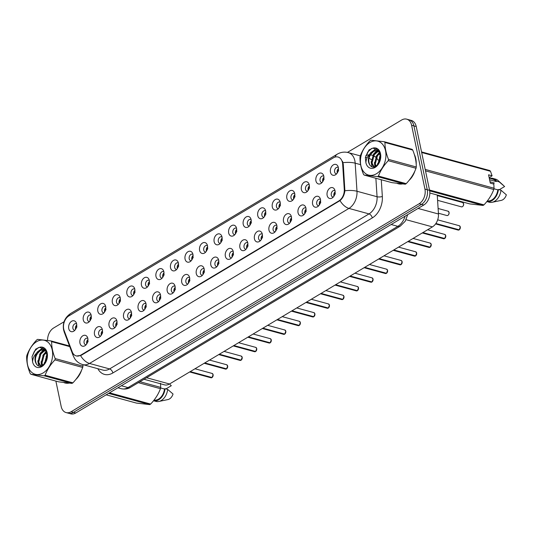 <?xml version="1.0" encoding="UTF-8"?>
<svg xmlns="http://www.w3.org/2000/svg" width="533" height="533" viewBox="0 0 533 533"><rect width="100%" height="100%" fill="white"/><g stroke="black" fill="none" stroke-linecap="round" stroke-linejoin="round"><path stroke-width="0.8" d="M102.369 329.714A5.61 3.931 105.3 0 1 99.478 337.056A5.61 3.931 105.3 0 1 94.494 334.424A5.61 3.931 105.3 0 1 96.799 327.509A5.61 3.931 105.3 0 1 101.863 328.308A5.61 3.931 105.3 0 1 102.369 329.714A3.365 2.359 -74.7 0 0 101.896 329.527A3.365 2.359 -74.7 0 0 99.378 330.746A3.365 2.359 -74.7 0 0 98.645 334.184A3.365 2.359 -74.7 0 0 100.117 336.023A3.365 2.359 -74.7 0 0 100.644 336.076M116.907 321.026A5.61 3.931 105.3 0 1 114.015 328.361A5.61 3.931 105.3 0 1 109.038 325.736A5.61 3.931 105.3 0 1 111.337 318.821A5.61 3.931 105.3 0 1 116.407 319.62A5.61 3.931 105.3 0 1 116.907 321.026M116.914 321.053A3.365 2.359 -74.7 0 0 116.434 320.833A3.365 2.359 -74.7 0 0 113.922 322.059A3.365 2.359 -74.7 0 0 113.183 325.496A3.365 2.359 -74.7 0 0 114.662 327.329A3.365 2.359 -74.7 0 0 115.188 327.389M131.451 312.338A5.61 3.931 105.3 0 1 128.56 319.673A5.61 3.931 105.3 0 1 123.576 317.042A5.61 3.931 105.3 0 1 125.875 310.133A5.61 3.931 105.3 0 1 130.945 310.932A5.61 3.931 105.3 0 1 131.451 312.338M131.458 312.365A3.365 2.359 -74.7 0 0 130.971 312.145A3.365 2.359 -74.7 0 0 128.46 313.371A3.365 2.359 -74.7 0 0 127.727 316.809A3.365 2.359 -74.7 0 0 129.199 318.641A3.365 2.359 -74.7 0 0 129.726 318.701M145.989 303.65A5.61 3.931 105.3 0 1 143.097 310.986A5.61 3.931 105.3 0 1 138.114 308.354A5.61 3.931 105.3 0 1 140.419 301.445A5.61 3.931 105.3 0 1 145.482 302.244A5.61 3.931 105.3 0 1 145.989 303.65M145.995 303.677A3.365 2.359 -74.7 0 0 145.516 303.457A3.365 2.359 -74.7 0 0 142.997 304.683A3.365 2.359 -74.7 0 0 142.264 308.121A3.365 2.359 -74.7 0 0 143.743 309.953A3.365 2.359 -74.7 0 0 144.263 310.013M160.533 294.962A5.61 3.931 105.3 0 1 157.635 302.298A5.61 3.931 105.3 0 1 152.658 299.666A5.61 3.931 105.3 0 1 154.956 292.75A5.61 3.931 105.3 0 1 160.027 293.55A5.61 3.931 105.3 0 1 160.533 294.962M160.533 294.989A3.365 2.359 -74.7 0 0 160.053 294.769A3.365 2.359 -74.7 0 0 157.541 295.988A3.365 2.359 -74.7 0 0 156.802 299.426A3.365 2.359 -74.7 0 0 158.281 301.265A3.365 2.359 -74.7 0 0 158.807 301.325M175.071 286.274A5.61 3.931 105.3 0 1 172.179 293.61A5.61 3.931 105.3 0 1 167.195 290.978A5.61 3.931 105.3 0 1 169.494 284.062A5.61 3.931 105.3 0 1 174.564 284.862A5.61 3.931 105.3 0 1 175.071 286.274M175.077 286.301A3.365 2.359 -74.7 0 0 174.591 286.081A3.365 2.359 -74.7 0 0 172.079 287.3A3.365 2.359 -74.7 0 0 171.346 290.738A3.365 2.359 -74.7 0 0 172.819 292.577A3.365 2.359 -74.7 0 0 173.345 292.637M189.608 277.586A5.61 3.931 105.3 0 1 186.717 284.922A5.61 3.931 105.3 0 1 181.733 282.29A5.61 3.931 105.3 0 1 184.038 275.374A5.61 3.931 105.3 0 1 189.102 276.174A5.61 3.931 105.3 0 1 189.608 277.586A3.365 2.359 -74.7 0 0 189.135 277.393A3.365 2.359 -74.7 0 0 186.617 278.612A3.365 2.359 -74.7 0 0 185.884 282.05A3.365 2.359 -74.7 0 0 187.363 283.889A3.365 2.359 -74.7 0 0 187.882 283.942M204.152 268.899A5.61 3.931 105.3 0 1 201.254 276.234A5.61 3.931 105.3 0 1 196.277 273.602A5.61 3.931 105.3 0 1 198.576 266.687A5.61 3.931 105.3 0 1 203.646 267.486A5.61 3.931 105.3 0 1 204.152 268.899M204.152 268.918A3.365 2.359 -74.7 0 0 203.673 268.705A3.365 2.359 -74.7 0 0 201.161 269.925A3.365 2.359 -74.7 0 0 200.421 273.362A3.365 2.359 -74.7 0 0 201.9 275.201A3.365 2.359 -74.7 0 0 202.427 275.255M218.69 260.204A5.61 3.931 105.3 0 1 215.798 267.546A5.61 3.931 105.3 0 1 210.815 264.914A5.61 3.931 105.3 0 1 213.113 257.999A5.61 3.931 105.3 0 1 218.184 258.798A5.61 3.931 105.3 0 1 218.69 260.204M218.697 260.231A3.365 2.359 -74.7 0 0 218.21 260.011A3.365 2.359 -74.7 0 0 215.698 261.237A3.365 2.359 -74.7 0 0 214.966 264.674A3.365 2.359 -74.7 0 0 216.438 266.513A3.365 2.359 -74.7 0 0 216.964 266.567M233.227 251.516A5.61 3.931 105.3 0 1 230.336 258.851A5.61 3.931 105.3 0 1 225.352 256.226A5.61 3.931 105.3 0 1 227.658 249.311A5.61 3.931 105.3 0 1 232.721 250.11A5.61 3.931 105.3 0 1 233.227 251.516M233.234 251.543A3.365 2.359 -74.7 0 0 232.754 251.323A3.365 2.359 -74.7 0 0 230.236 252.549A3.365 2.359 -74.7 0 0 229.503 255.987A3.365 2.359 -74.7 0 0 230.982 257.819A3.365 2.359 -74.7 0 0 231.502 257.879M247.772 242.828A5.61 3.931 105.3 0 1 244.874 250.164A5.61 3.931 105.3 0 1 239.897 247.532A5.61 3.931 105.3 0 1 242.195 240.623A5.61 3.931 105.3 0 1 247.265 241.422A5.61 3.931 105.3 0 1 247.772 242.828M247.772 242.855A3.365 2.359 -74.7 0 0 247.292 242.635A3.365 2.359 -74.7 0 0 244.78 243.861A3.365 2.359 -74.7 0 0 244.047 247.299A3.365 2.359 -74.7 0 0 245.52 249.131A3.365 2.359 -74.7 0 0 246.046 249.191M262.309 234.14A5.61 3.931 105.3 0 1 259.418 241.476A5.61 3.931 105.3 0 1 254.434 238.844A5.61 3.931 105.3 0 1 256.733 231.935A5.61 3.931 105.3 0 1 261.803 232.734A5.61 3.931 105.3 0 1 262.309 234.14A3.365 2.359 -74.7 0 0 261.836 233.947A3.365 2.359 -74.7 0 0 259.318 235.173A3.365 2.359 -74.7 0 0 258.585 238.611A3.365 2.359 -74.7 0 0 260.057 240.443A3.365 2.359 -74.7 0 0 260.584 240.503M276.847 225.452A5.61 3.931 105.3 0 1 273.955 232.788A5.61 3.931 105.3 0 1 268.978 230.156A5.61 3.931 105.3 0 1 271.277 223.24A5.61 3.931 105.3 0 1 276.341 224.04A5.61 3.931 105.3 0 1 276.847 225.452M276.854 225.479A3.365 2.359 -74.7 0 0 276.374 225.259A3.365 2.359 -74.7 0 0 273.855 226.478A3.365 2.359 -74.7 0 0 273.123 229.916A3.365 2.359 -74.7 0 0 274.602 231.755A3.365 2.359 -74.7 0 0 275.121 231.815M291.391 216.764A5.61 3.931 105.3 0 1 288.493 224.1A5.61 3.931 105.3 0 1 283.516 221.468A5.61 3.931 105.3 0 1 285.815 214.552A5.61 3.931 105.3 0 1 290.885 215.352A5.61 3.931 105.3 0 1 291.391 216.764M291.391 216.791A3.365 2.359 -74.7 0 0 290.911 216.571A3.365 2.359 -74.7 0 0 288.4 217.79A3.365 2.359 -74.7 0 0 287.667 221.228A3.365 2.359 -74.7 0 0 289.139 223.067A3.365 2.359 -74.7 0 0 289.666 223.12M305.929 208.077A5.61 3.931 105.3 0 1 303.037 215.412A5.61 3.931 105.3 0 1 298.054 212.78A5.61 3.931 105.3 0 1 300.352 205.865A5.61 3.931 105.3 0 1 305.422 206.664A5.61 3.931 105.3 0 1 305.929 208.077M305.935 208.097A3.365 2.359 -74.7 0 0 305.456 207.883A3.365 2.359 -74.7 0 0 302.937 209.103A3.365 2.359 -74.7 0 0 302.204 212.54A3.365 2.359 -74.7 0 0 303.677 214.379A3.365 2.359 -74.7 0 0 304.203 214.433M320.466 199.389A5.61 3.931 105.3 0 1 317.575 206.724A5.61 3.931 105.3 0 1 312.598 204.092A5.61 3.931 105.3 0 1 314.896 197.177A5.61 3.931 105.3 0 1 319.96 197.976A5.61 3.931 105.3 0 1 320.466 199.389M320.473 199.409A3.365 2.359 -74.7 0 0 319.993 199.195A3.365 2.359 -74.7 0 0 317.481 200.415A3.365 2.359 -74.7 0 0 316.742 203.853A3.365 2.359 -74.7 0 0 318.221 205.691A3.365 2.359 -74.7 0 0 318.741 205.745M335.01 190.694A5.61 3.931 105.3 0 1 332.112 198.029A5.61 3.931 105.3 0 1 327.135 195.404A5.61 3.931 105.3 0 1 329.434 188.489A5.61 3.931 105.3 0 1 334.504 189.288A5.61 3.931 105.3 0 1 335.01 190.694M335.01 190.721A3.365 2.359 -74.7 0 0 334.531 190.501A3.365 2.359 -74.7 0 0 332.019 191.727A3.365 2.359 -74.7 0 0 331.286 195.165A3.365 2.359 -74.7 0 0 332.759 197.003A3.365 2.359 -74.7 0 0 333.285 197.057M87.832 338.408A5.61 3.931 105.3 0 1 84.934 345.744A5.61 3.931 105.3 0 1 79.957 343.112A5.61 3.931 105.3 0 1 82.255 336.196A5.61 3.931 105.3 0 1 87.325 336.996A5.61 3.931 105.3 0 1 87.832 338.408A3.365 2.359 -74.7 0 0 87.352 338.215A3.365 2.359 -74.7 0 0 84.84 339.434A3.365 2.359 -74.7 0 0 84.107 342.872A3.365 2.359 -74.7 0 0 85.58 344.711A3.365 2.359 -74.7 0 0 86.106 344.764M91.156 315.183A5.61 3.931 105.3 0 1 88.265 322.525A5.61 3.931 105.3 0 1 83.281 319.893A5.61 3.931 105.3 0 1 85.586 312.978A5.61 3.931 105.3 0 1 90.65 313.777A5.61 3.931 105.3 0 1 91.156 315.183M91.163 315.21A3.365 2.359 -74.7 0 0 90.683 314.996A3.365 2.359 -74.7 0 0 88.165 316.216A3.365 2.359 -74.7 0 0 87.432 319.653A3.365 2.359 -74.7 0 0 88.904 321.492A3.365 2.359 -74.7 0 0 89.431 321.546M105.694 306.495A5.61 3.931 105.3 0 1 102.802 313.83A5.61 3.931 105.3 0 1 97.825 311.205A5.61 3.931 105.3 0 1 100.124 304.29A5.61 3.931 105.3 0 1 105.194 305.089A5.61 3.931 105.3 0 1 105.694 306.495A3.365 2.359 -74.7 0 0 105.221 306.302A3.365 2.359 -74.7 0 0 102.709 307.528A3.365 2.359 -74.7 0 0 101.97 310.966A3.365 2.359 -74.7 0 0 103.449 312.798A3.365 2.359 -74.7 0 0 103.975 312.858M120.238 297.807A5.61 3.931 105.3 0 1 117.347 305.142A5.61 3.931 105.3 0 1 112.363 302.511A5.61 3.931 105.3 0 1 114.662 295.602A5.61 3.931 105.3 0 1 119.732 296.401A5.61 3.931 105.3 0 1 120.238 297.807M120.245 297.834A3.365 2.359 -74.7 0 0 119.758 297.614A3.365 2.359 -74.7 0 0 117.247 298.84A3.365 2.359 -74.7 0 0 116.514 302.278A3.365 2.359 -74.7 0 0 117.986 304.11A3.365 2.359 -74.7 0 0 118.513 304.17M134.776 289.119A5.61 3.931 105.3 0 1 131.884 296.455A5.61 3.931 105.3 0 1 126.901 293.823A5.61 3.931 105.3 0 1 129.206 286.914A5.61 3.931 105.3 0 1 134.269 287.713A5.61 3.931 105.3 0 1 134.776 289.119M134.782 289.146A3.365 2.359 -74.7 0 0 134.303 288.926A3.365 2.359 -74.7 0 0 131.784 290.152A3.365 2.359 -74.7 0 0 131.051 293.59A3.365 2.359 -74.7 0 0 132.524 295.422A3.365 2.359 -74.7 0 0 133.05 295.482M149.313 280.431A5.61 3.931 105.3 0 1 146.422 287.767A5.61 3.931 105.3 0 1 141.445 285.135A5.61 3.931 105.3 0 1 143.743 278.219A5.61 3.931 105.3 0 1 148.814 279.026A5.61 3.931 105.3 0 1 149.313 280.431M149.32 280.458A3.365 2.359 -74.7 0 0 148.84 280.238A3.365 2.359 -74.7 0 0 146.328 281.457A3.365 2.359 -74.7 0 0 145.589 284.895A3.365 2.359 -74.7 0 0 147.068 286.734A3.365 2.359 -74.7 0 0 147.594 286.794M163.858 271.743A5.61 3.931 105.3 0 1 160.966 279.079A5.61 3.931 105.3 0 1 155.982 276.447A5.61 3.931 105.3 0 1 158.281 269.531A5.61 3.931 105.3 0 1 163.351 270.331A5.61 3.931 105.3 0 1 163.858 271.743M163.864 271.77A3.365 2.359 -74.7 0 0 163.378 271.55A3.365 2.359 -74.7 0 0 160.866 272.769A3.365 2.359 -74.7 0 0 160.133 276.207A3.365 2.359 -74.7 0 0 161.606 278.046A3.365 2.359 -74.7 0 0 162.132 278.106M178.395 263.055A5.61 3.931 105.3 0 1 175.504 270.391A5.61 3.931 105.3 0 1 170.52 267.759A5.61 3.931 105.3 0 1 172.825 260.844A5.61 3.931 105.3 0 1 177.889 261.643A5.61 3.931 105.3 0 1 178.395 263.055A3.365 2.359 -74.7 0 0 177.922 262.862A3.365 2.359 -74.7 0 0 175.404 264.082A3.365 2.359 -74.7 0 0 174.671 267.519A3.365 2.359 -74.7 0 0 176.15 269.358A3.365 2.359 -74.7 0 0 176.67 269.412M192.939 254.368A5.61 3.931 105.3 0 1 190.041 261.703A5.61 3.931 105.3 0 1 185.064 259.071A5.61 3.931 105.3 0 1 187.363 252.156A5.61 3.931 105.3 0 1 192.433 252.955A5.61 3.931 105.3 0 1 192.939 254.368A3.365 2.359 -74.7 0 0 192.46 254.174A3.365 2.359 -74.7 0 0 189.948 255.394A3.365 2.359 -74.7 0 0 189.208 258.831A3.365 2.359 -74.7 0 0 190.687 260.67A3.365 2.359 -74.7 0 0 191.214 260.724M207.477 245.673A5.61 3.931 105.3 0 1 204.585 253.015A5.61 3.931 105.3 0 1 199.602 250.383A5.61 3.931 105.3 0 1 201.9 243.468A5.61 3.931 105.3 0 1 206.971 244.267A5.61 3.931 105.3 0 1 207.477 245.673M207.484 245.7A3.365 2.359 -74.7 0 0 206.997 245.486A3.365 2.359 -74.7 0 0 204.485 246.706A3.365 2.359 -74.7 0 0 203.753 250.144A3.365 2.359 -74.7 0 0 205.225 251.982A3.365 2.359 -74.7 0 0 205.751 252.036M222.014 236.985A5.61 3.931 105.3 0 1 219.123 244.321A5.61 3.931 105.3 0 1 214.139 241.696A5.61 3.931 105.3 0 1 216.445 234.78A5.61 3.931 105.3 0 1 221.508 235.579A5.61 3.931 105.3 0 1 222.014 236.985M222.021 237.012A3.365 2.359 -74.7 0 0 221.541 236.792A3.365 2.359 -74.7 0 0 219.023 238.018A3.365 2.359 -74.7 0 0 218.29 241.456A3.365 2.359 -74.7 0 0 219.769 243.288A3.365 2.359 -74.7 0 0 220.289 243.348M236.559 228.297A5.61 3.931 105.3 0 1 233.661 235.633A5.61 3.931 105.3 0 1 228.684 233.001A5.61 3.931 105.3 0 1 230.982 226.092A5.61 3.931 105.3 0 1 236.052 226.891A5.61 3.931 105.3 0 1 236.559 228.297M236.559 228.324A3.365 2.359 -74.7 0 0 236.079 228.104A3.365 2.359 -74.7 0 0 233.567 229.33A3.365 2.359 -74.7 0 0 232.834 232.768A3.365 2.359 -74.7 0 0 234.307 234.6A3.365 2.359 -74.7 0 0 234.833 234.66M251.096 219.609A5.61 3.931 105.3 0 1 248.205 226.945A5.61 3.931 105.3 0 1 243.221 224.313A5.61 3.931 105.3 0 1 245.52 217.404A5.61 3.931 105.3 0 1 250.59 218.204A5.61 3.931 105.3 0 1 251.096 219.609M251.103 219.636A3.365 2.359 -74.7 0 0 250.623 219.416A3.365 2.359 -74.7 0 0 248.105 220.642A3.365 2.359 -74.7 0 0 247.372 224.08A3.365 2.359 -74.7 0 0 248.844 225.912A3.365 2.359 -74.7 0 0 249.371 225.972M265.634 210.921A5.61 3.931 105.3 0 1 262.742 218.257A5.61 3.931 105.3 0 1 257.759 215.625A5.61 3.931 105.3 0 1 260.064 208.709A5.61 3.931 105.3 0 1 265.128 209.509A5.61 3.931 105.3 0 1 265.634 210.921A3.365 2.359 -74.7 0 0 265.161 210.728A3.365 2.359 -74.7 0 0 262.642 211.947A3.365 2.359 -74.7 0 0 261.91 215.385A3.365 2.359 -74.7 0 0 263.389 217.224A3.365 2.359 -74.7 0 0 263.908 217.284M280.178 202.234A5.61 3.931 105.3 0 1 277.28 209.569A5.61 3.931 105.3 0 1 272.303 206.937A5.61 3.931 105.3 0 1 274.602 200.022A5.61 3.931 105.3 0 1 279.672 200.821A5.61 3.931 105.3 0 1 280.178 202.234M280.178 202.26A3.365 2.359 -74.7 0 0 279.698 202.04A3.365 2.359 -74.7 0 0 277.187 203.26A3.365 2.359 -74.7 0 0 276.454 206.697A3.365 2.359 -74.7 0 0 277.926 208.536A3.365 2.359 -74.7 0 0 278.453 208.596M294.716 193.546A5.61 3.931 105.3 0 1 291.824 200.881A5.61 3.931 105.3 0 1 286.841 198.249A5.61 3.931 105.3 0 1 289.139 191.334A5.61 3.931 105.3 0 1 294.209 192.133A5.61 3.931 105.3 0 1 294.716 193.546M294.722 193.566A3.365 2.359 -74.7 0 0 294.243 193.352A3.365 2.359 -74.7 0 0 291.724 194.572A3.365 2.359 -74.7 0 0 290.991 198.01A3.365 2.359 -74.7 0 0 292.464 199.848A3.365 2.359 -74.7 0 0 292.99 199.902M309.253 184.858A5.61 3.931 105.3 0 1 306.362 192.193A5.61 3.931 105.3 0 1 301.385 189.561A5.61 3.931 105.3 0 1 303.683 182.646A5.61 3.931 105.3 0 1 308.747 183.445A5.61 3.931 105.3 0 1 309.253 184.858M309.26 184.878A3.365 2.359 -74.7 0 0 308.78 184.665A3.365 2.359 -74.7 0 0 306.268 185.884A3.365 2.359 -74.7 0 0 305.529 189.322A3.365 2.359 -74.7 0 0 307.008 191.16A3.365 2.359 -74.7 0 0 307.528 191.214M323.798 176.163A5.61 3.931 105.3 0 1 320.899 183.505A5.61 3.931 105.3 0 1 315.922 180.874A5.61 3.931 105.3 0 1 318.221 173.958A5.61 3.931 105.3 0 1 323.291 174.757A5.61 3.931 105.3 0 1 323.798 176.163M323.798 176.19A3.365 2.359 -74.7 0 0 323.318 175.977A3.365 2.359 -74.7 0 0 320.806 177.196A3.365 2.359 -74.7 0 0 320.073 180.634A3.365 2.359 -74.7 0 0 321.546 182.473A3.365 2.359 -74.7 0 0 322.072 182.526M338.335 167.475A5.61 3.931 105.3 0 1 335.444 174.811A5.61 3.931 105.3 0 1 330.46 172.186A5.61 3.931 105.3 0 1 332.759 165.27A5.61 3.931 105.3 0 1 337.829 166.069A5.61 3.931 105.3 0 1 338.335 167.475M338.342 167.502A3.365 2.359 -74.7 0 0 337.862 167.282A3.365 2.359 -74.7 0 0 335.344 168.508A3.365 2.359 -74.7 0 0 334.611 171.946A3.365 2.359 -74.7 0 0 336.083 173.778A3.365 2.359 -74.7 0 0 336.609 173.838M76.619 323.877A5.61 3.931 105.3 0 1 73.721 331.213A5.61 3.931 105.3 0 1 68.744 328.581A5.61 3.931 105.3 0 1 71.042 321.666A5.61 3.931 105.3 0 1 76.112 322.465A5.61 3.931 105.3 0 1 76.619 323.877M76.625 323.897A3.365 2.359 -74.7 0 0 76.139 323.684A3.365 2.359 -74.7 0 0 73.627 324.903A3.365 2.359 -74.7 0 0 72.894 328.341A3.365 2.359 -74.7 0 0 74.367 330.18A3.365 2.359 -74.7 0 0 74.893 330.233M101.303 335.21A3.365 2.359 105.3 0 1 101.217 334.884A3.365 2.359 105.3 0 1 102.503 330.826M115.841 326.522A3.365 2.359 105.3 0 1 115.761 326.196A3.365 2.359 105.3 0 1 117.04 322.132M130.385 317.835A3.365 2.359 105.3 0 1 130.299 317.508A3.365 2.359 105.3 0 1 131.578 313.444M144.923 309.147A3.365 2.359 105.3 0 1 144.836 308.82A3.365 2.359 105.3 0 1 146.122 304.756M159.46 300.452A3.365 2.359 105.3 0 1 159.38 300.132A3.365 2.359 105.3 0 1 160.66 296.068M174.005 291.764A3.365 2.359 105.3 0 1 173.918 291.444A3.365 2.359 105.3 0 1 175.204 287.38M188.542 283.076A3.365 2.359 105.3 0 1 188.462 282.757A3.365 2.359 105.3 0 1 189.741 278.692M203.08 274.388A3.365 2.359 105.3 0 1 203 274.069A3.365 2.359 105.3 0 1 204.279 270.004M217.624 265.701A3.365 2.359 105.3 0 1 217.537 265.374A3.365 2.359 105.3 0 1 218.823 261.317M232.161 257.013A3.365 2.359 105.3 0 1 232.082 256.686A3.365 2.359 105.3 0 1 233.361 252.622M246.706 248.325A3.365 2.359 105.3 0 1 246.619 247.998A3.365 2.359 105.3 0 1 247.898 243.934M261.243 239.637A3.365 2.359 105.3 0 1 261.157 239.31A3.365 2.359 105.3 0 1 262.443 235.246M275.781 230.942A3.365 2.359 105.3 0 1 275.701 230.622A3.365 2.359 105.3 0 1 276.98 226.558M290.325 222.254A3.365 2.359 105.3 0 1 290.238 221.935A3.365 2.359 105.3 0 1 291.518 217.87M304.863 213.566A3.365 2.359 105.3 0 1 304.776 213.247A3.365 2.359 105.3 0 1 306.062 209.183M319.4 204.879A3.365 2.359 105.3 0 1 319.32 204.559A3.365 2.359 105.3 0 1 320.599 200.495M333.944 196.191A3.365 2.359 105.3 0 1 333.858 195.864A3.365 2.359 105.3 0 1 335.137 191.8M86.766 343.898A3.365 2.359 105.3 0 1 86.679 343.578A3.365 2.359 105.3 0 1 87.958 339.514M90.09 320.679A3.365 2.359 105.3 0 1 90.004 320.353A3.365 2.359 105.3 0 1 91.29 316.296M104.628 311.992A3.365 2.359 105.3 0 1 104.548 311.665A3.365 2.359 105.3 0 1 105.827 307.601M119.172 303.304A3.365 2.359 105.3 0 1 119.086 302.977A3.365 2.359 105.3 0 1 120.365 298.913M133.71 294.616A3.365 2.359 105.3 0 1 133.623 294.289A3.365 2.359 105.3 0 1 134.909 290.225M148.247 285.921A3.365 2.359 105.3 0 1 148.167 285.601A3.365 2.359 105.3 0 1 149.447 281.537M162.792 277.233A3.365 2.359 105.3 0 1 162.705 276.913A3.365 2.359 105.3 0 1 163.991 272.849M177.329 268.545A3.365 2.359 105.3 0 1 177.242 268.226A3.365 2.359 105.3 0 1 178.528 264.161M191.867 259.857A3.365 2.359 105.3 0 1 191.787 259.538A3.365 2.359 105.3 0 1 193.066 255.474M206.411 251.17A3.365 2.359 105.3 0 1 206.324 250.843A3.365 2.359 105.3 0 1 207.61 246.786M220.948 242.482A3.365 2.359 105.3 0 1 220.869 242.155A3.365 2.359 105.3 0 1 222.148 238.091M235.486 233.794A3.365 2.359 105.3 0 1 235.406 233.467A3.365 2.359 105.3 0 1 236.685 229.403M250.03 225.106A3.365 2.359 105.3 0 1 249.944 224.779A3.365 2.359 105.3 0 1 251.23 220.715M264.568 216.411A3.365 2.359 105.3 0 1 264.488 216.092A3.365 2.359 105.3 0 1 265.767 212.027M279.112 207.723A3.365 2.359 105.3 0 1 279.026 207.404A3.365 2.359 105.3 0 1 280.305 203.339M293.65 199.036A3.365 2.359 105.3 0 1 293.563 198.716A3.365 2.359 105.3 0 1 294.849 194.652M308.187 190.348A3.365 2.359 105.3 0 1 308.107 190.028A3.365 2.359 105.3 0 1 309.387 185.964M322.731 181.66A3.365 2.359 105.3 0 1 322.645 181.333A3.365 2.359 105.3 0 1 323.924 177.276M337.269 172.972A3.365 2.359 105.3 0 1 337.182 172.645A3.365 2.359 105.3 0 1 338.468 168.581M75.553 329.367A3.365 2.359 105.3 0 1 75.466 329.048A3.365 2.359 105.3 0 1 76.745 324.983M64.147 330.573A10.1 7.082 105.3 0 1 63.713 329.081A10.1 7.082 105.3 0 1 68.924 315.876L333.478 157.781A10.1 7.082 105.3 0 1 338.009 157.015A10.1 7.082 105.3 0 1 342.652 164.144L344.271 189.342A10.1 7.082 105.3 0 1 338.848 200.928L80.769 355.145A10.1 7.082 105.3 0 1 76.239 355.917A10.1 7.082 105.3 0 1 72.241 351.9L64.147 330.573M437.247 195.025L438.466 214.006A11.226 7.868 105.3 0 1 432.43 226.878L169.521 383.993A11.226 7.868 105.3 0 1 164.477 384.846L144.017 379.263M63.833 382.574A18.142 12.719 -74.7 0 0 64.959 382.96A18.142 12.719 -74.7 0 0 68.91 383.154M75.713 379.609A18.142 12.719 -74.7 0 0 81.616 370.102M65.306 382.867A18.142 12.719 -74.7 0 0 66.005 383.18M397.152 183.392A18.142 12.719 -74.7 0 0 398.271 183.778A18.142 12.719 -74.7 0 0 402.228 183.972M409.024 180.427A18.142 12.719 -74.7 0 0 414.934 170.92M416.193 164.164A18.142 12.719 -74.7 0 0 415.78 158.667A18.142 12.719 -74.7 0 0 414.301 154.41M398.624 183.685A18.142 12.719 -74.7 0 0 399.317 183.998M55.878 381.088L61.182 406.459A11.226 7.868 -74.7 0 0 66.099 412.575L70.729 413.841A11.226 7.868 -74.7 0 0 75.766 412.988L423.782 205.018A11.226 7.868 -74.7 0 0 429.571 190.348L416.24 126.541L413.928 125.908A11.226 7.868 -74.7 0 0 409.011 119.792A11.226 7.868 -74.7 0 1 413.928 125.908L427.253 189.715L413.928 125.908L411.609 125.282A11.226 7.868 -74.7 0 0 406.692 119.159A11.226 7.868 -74.7 0 0 401.655 120.012L347.443 152.405M423.782 205.018L421.463 204.386A11.226 7.868 -74.7 0 0 427.253 189.715A11.226 7.868 -74.7 0 1 421.463 204.386L73.454 412.355L421.463 204.386L419.145 203.753A11.226 7.868 -74.7 0 0 424.941 189.082L411.609 125.282M68.411 413.208A11.226 7.868 -74.7 0 0 73.454 412.355A11.226 7.868 -74.7 0 1 68.411 413.208M342.546 161.366L343.285 164.317L344.884 190.761C344.385 194.938 342.759 198.216 340.007 200.615L81.282 355.284L76.632 356.024M64.073 321.745L53.64 327.982A11.226 7.868 -74.7 0 0 47.59 340.434M66.099 412.575A11.226 7.868 -74.7 0 0 71.136 411.723L419.145 203.753M416.24 126.541A11.226 7.868 -74.7 0 0 411.323 120.425L406.692 119.159M76.932 326.829L75.586 329.307M76.719 325.93L75.573 326.942M211.894 377.637L210.928 377.77A2.245 1.572 -74.7 0 0 211.868 377.637L211.901 377.531M86.786 341.473L87.932 340.46M212.041 377.531L190.234 371.614M88.145 341.36L86.799 343.838M211.868 377.637L190.094 371.694M91.469 318.141L90.13 320.619M91.256 317.242L90.11 318.254M106.007 309.453L104.668 311.932M105.801 308.554L104.648 309.566M120.551 300.765L119.205 303.244M120.338 299.866L119.192 300.879M135.089 292.071L133.75 294.556M134.876 291.171L133.73 292.191M226.432 368.949L225.472 369.083A2.245 1.572 -74.7 0 0 226.405 368.949L226.438 368.836M101.323 332.785L102.469 331.773M226.585 368.843L204.772 362.926M102.682 332.672L101.343 335.15M226.405 368.949L204.632 363.006M226.572 368.863L226.545 368.869A2.245 1.572 -74.7 0 0 227.638 365.978A2.245 1.572 -74.7 0 0 226.652 364.752L227.658 365.991L226.572 368.863M240.969 360.261L240.01 360.395A2.245 1.572 -74.7 0 0 240.949 360.261L240.976 360.148M115.861 324.097L117.013 323.078M241.123 360.155L219.31 354.232M117.22 323.984L115.881 326.462M240.949 360.261L219.176 354.318M255.514 351.573L254.547 351.707A2.245 1.572 -74.7 0 0 255.487 351.573L255.52 351.46M130.405 315.409L131.551 314.39M255.66 351.467L233.854 345.544M131.764 315.296L130.418 317.775M255.487 351.573L233.714 345.631M255.647 351.487L255.627 351.494A2.245 1.572 -74.7 0 0 256.713 348.602A2.245 1.572 -74.7 0 0 255.733 347.376L256.733 348.615L255.647 351.487M43.14 372.927A17.582 12.326 -74.7 0 0 52.214 349.934A17.582 12.326 -74.7 0 0 36.61 341.686A17.582 12.326 -74.7 0 0 27.543 364.679A17.582 12.326 -74.7 0 0 43.14 372.927M69.743 346.603L51.648 341.66A20.201 14.158 -74.7 0 0 50.975 340.92L37.636 339.374A20.201 14.158 -74.7 0 0 37.17 339.648A20.201 14.158 -74.7 0 0 36.704 339.934C32.18 344.738 28.909 349.861 26.903 355.304A20.201 14.158 -74.7 0 0 26.65 356.604C26.583 361.914 27.763 367.55 30.181 373.52A20.201 14.158 -74.7 0 0 30.861 374.259L58.643 381.841L71.982 383.387L44.199 375.805A20.201 14.158 -74.7 0 0 44.665 375.532A20.201 14.158 -74.7 0 0 45.125 375.245L72.908 382.834C77.405 378.07 80.676 372.947 82.708 367.457A20.201 14.158 -74.7 0 0 82.961 366.164L82.941 364.632M82.708 367.457L54.932 359.875C50.428 364.639 47.164 369.762 45.125 375.245M54.932 359.875A20.201 14.158 -74.7 0 0 55.185 358.576L82.961 366.164M51.648 341.66C51.581 346.976 52.76 352.613 55.185 358.576M71.982 383.387A20.201 14.158 -74.7 0 0 72.448 383.12A20.201 14.158 -74.7 0 0 72.908 382.834M47.384 354.612L46.618 355.558L44.479 363.979M47.43 355.784L45.178 363.093M46.757 351.753L43.353 354.665L41.181 362.886L42.234 365.765M46.944 352.306L44.166 354.885L42 363.106L42.74 365.478M45.598 350.308L43.14 351.034L40.082 353.772L37.91 361.994L40.515 366.271M45.965 350.581L43.959 351.254L40.901 353.992L38.729 362.213L40.868 366.224M46.458 351.034L43.36 349.441L39.868 350.141L36.81 352.879C34.418 357.283 34.385 361.147 36.71 364.479L36.824 364.612C38.383 366.451 40.288 366.784 42.52 365.611L46.151 361.414M44.439 349.708L40.688 350.361C35.498 354.578 34.172 359.282 36.71 364.479M46.071 350.314L44.032 349.575M41.814 366.591A10.453 7.329 -74.7 0 0 46.311 361.068A10.453 7.329 -74.7 0 0 47.33 357.337A10.453 7.329 -74.7 0 0 39.515 347.309L35.711 349.122L32.027 356.724L32.586 361.887A10.453 7.329 -74.7 0 0 41.814 366.591M47.317 357.416L45.545 349.535L39.515 347.309M32.586 361.887C32.72 358.469 34.125 355.464 36.81 352.879M50.975 340.92L69.503 345.984M44.199 375.805L30.861 374.259M46.591 351.327L45.072 352.813M45.258 349.182L44.386 349.668M44.352 349.688L41.807 351.92M43.426 347.749L38.536 351.027M38.363 347.583L34.472 351.16L32.027 356.724M47.357 354.318L46.098 356.344M44.352 362.587L44.352 364.126M46.438 351.014L42.827 355.451M41.081 361.694L41.587 366.031M45.065 348.975L43.973 349.561M43.859 349.635L40.608 352.833L39.562 354.558M37.816 360.801L38.662 366.038M43.126 347.603L37.337 351.94L36.63 353.046M376.451 173.738A17.582 12.326 -74.7 0 0 385.526 150.752A17.582 12.326 -74.7 0 0 369.929 142.504A17.582 12.326 -74.7 0 0 360.854 165.496A17.582 12.326 -74.7 0 0 376.451 173.738M384.286 141.738L370.948 140.192A20.201 14.158 -74.7 0 0 370.482 140.465A20.201 14.158 -74.7 0 0 370.022 140.752C365.491 145.556 362.227 150.679 360.215 156.122A20.201 14.158 -74.7 0 0 359.968 157.422C359.902 162.732 361.081 168.368 363.499 174.338A20.201 14.158 -74.7 0 0 364.179 175.077L391.955 182.659L405.293 184.205L377.517 176.616A20.201 14.158 -74.7 0 0 377.984 176.35A20.201 14.158 -74.7 0 0 378.443 176.063L406.219 183.652C410.723 178.888 413.988 173.765 416.026 168.275A20.201 14.158 -74.7 0 0 416.28 166.982C416.346 161.699 415.174 156.056 412.742 150.066A20.201 14.158 -74.7 0 0 412.069 149.327L384.286 141.738A20.201 14.158 -74.7 0 1 384.966 142.478C384.899 147.794 386.079 153.431 388.497 159.394L416.28 166.982M416.026 168.275L388.244 160.693C383.747 165.457 380.475 170.58 378.443 176.063M388.244 160.693A20.201 14.158 -74.7 0 0 388.497 159.394M405.293 184.205A20.201 14.158 -74.7 0 0 405.76 183.938A20.201 14.158 -74.7 0 0 406.219 183.652M380.702 155.429L379.936 156.376L377.797 164.797M380.749 156.602L378.497 163.911M380.076 152.571L376.664 155.483L374.492 163.704L375.545 166.582M380.262 153.124L377.484 155.703L375.312 163.924L376.058 166.296M378.91 151.125L376.458 151.852L373.393 154.59L371.228 162.812L373.826 167.089M379.276 151.399L377.271 152.072L374.213 154.81L372.041 163.031L374.186 167.036M376.145 156.269L379.749 151.832L377.351 150.393L373.187 150.959L370.122 153.697C367.737 158.101 367.703 161.965 370.022 165.297L370.135 165.423C371.701 167.269 373.6 167.602 375.832 166.429L379.469 162.232M377.757 150.519L374.006 151.179C368.809 155.396 367.484 160.1 370.022 165.297M379.389 151.132L377.351 150.393M375.132 167.409A10.453 7.329 -74.7 0 0 379.629 161.885A10.453 7.329 -74.7 0 0 380.649 158.154A10.453 7.329 -74.7 0 0 372.834 148.127L369.029 149.94L365.345 157.541L365.905 162.705A10.453 7.329 -74.7 0 0 375.132 167.409M380.635 158.234L378.856 150.346L372.834 148.127M365.905 162.705C366.031 159.287 367.437 156.282 370.122 153.697M412.742 150.066L384.966 142.478M377.517 176.616L364.179 175.077M379.902 152.145L378.39 153.631M378.57 150L377.697 150.486M377.67 150.506L375.119 152.738M376.744 148.567L371.854 151.845M371.674 148.401L367.79 151.978L365.345 157.541M380.669 155.136L379.416 157.162M377.67 163.404L377.664 164.944M374.399 162.512L374.906 166.849M378.377 149.793L377.291 150.379M377.171 150.453L373.919 153.651L372.873 155.376M371.128 161.619L371.974 166.856M376.445 148.421L370.648 152.758L369.949 153.864M170.12 384.599L171.3 385.705L165.936 388.91M139.919 381.715L160.7 387.391L160.513 383.28M109.505 392.828L150.646 404.061C155.15 399.297 158.414 394.173 160.453 388.684L138.347 382.654M160.453 388.684A20.201 14.158 -74.7 0 0 160.7 387.391M106.167 394.82L136.381 403.068L149.72 404.614L108.579 393.381M149.72 404.614A20.201 14.158 -74.7 0 0 150.646 404.061M64.66 382.681A17.955 12.585 -74.7 0 0 65.006 382.781A17.955 12.585 -74.7 0 0 68.071 383.074M76.439 378.683A17.955 12.585 -74.7 0 0 81.009 371.388M154.044 400.09A11.226 7.868 -74.7 0 0 164.51 389.023L160.6 387.951M158.821 401.469A11.973 8.388 -74.7 0 0 167.662 389.383L173.032 394.014A7.482 5.243 -74.7 0 1 167.922 399.57L158.821 401.469A11.973 8.388 -74.7 0 1 155.909 401.396L153.524 400.749A11.973 8.388 -74.7 0 0 165.083 388.677L164.51 389.023M167.662 389.383L165.083 388.677M416.08 162.818A17.955 12.585 -74.7 0 0 415.647 158.747A17.955 12.585 -74.7 0 0 414.621 155.449M425.201 169.414L494.018 188.209L493.825 184.098L490.3 183.132L488.561 174.824L492.092 175.79L490.487 171.293A20.201 14.158 -74.7 0 0 489.807 170.553L421.543 151.912M492.092 175.79L489.187 177.815M489.594 179.754L496.09 181.533A11.226 7.868 -74.7 0 0 492.759 179.135L489.261 178.182M496.09 181.533L496.663 181.187A11.973 8.388 -74.7 0 0 492.952 178.415A11.973 8.388 -74.7 0 0 489.94 178.368M496.663 181.187L499.241 181.893A11.973 8.388 -74.7 0 0 498.069 180.534A11.973 8.388 -74.7 0 0 495.53 179.115L492.952 178.415M499.241 181.893L504.618 186.523L499.248 189.728M493.471 183.998L494.244 182.952L490.02 181.8M490.487 171.293L421.663 152.498M429.498 190.008L483.964 204.879C488.461 200.115 491.732 194.991 493.765 189.501L425.501 170.866M493.765 189.501A20.201 14.158 -74.7 0 0 494.018 188.209M429.845 193.006L469.693 203.886L483.031 205.432L429.665 190.861M483.031 205.432A20.201 14.158 -74.7 0 0 483.964 204.879M397.978 183.499A17.955 12.585 -74.7 0 0 398.324 183.599A17.955 12.585 -74.7 0 0 401.382 183.885M409.757 179.501A17.955 12.585 -74.7 0 0 414.328 172.206M487.362 200.908A11.226 7.868 -74.7 0 0 497.829 189.841L493.918 188.769M492.132 202.287A11.973 8.388 -74.7 0 0 500.973 190.201L506.35 194.831A7.482 5.243 -74.7 0 1 501.233 200.388L492.132 202.287A11.973 8.388 -74.7 0 1 489.221 202.214L486.836 201.561A11.973 8.388 -74.7 0 0 498.402 189.495L497.829 189.841M500.973 190.201L498.402 189.495M149.633 283.383L148.287 285.868M149.42 282.483L148.267 283.503M164.171 274.695L162.825 277.173M163.957 273.795L162.812 274.815M178.708 266.007L177.369 268.485M178.495 265.108L177.349 266.127M270.051 342.886L269.092 343.019A2.245 1.572 -74.7 0 0 270.024 342.886L270.058 342.772M144.943 306.722L146.089 305.702M270.164 342.799A2.245 1.572 -74.7 0 0 271.257 339.907L270.164 342.799L248.391 336.856M146.302 306.602L144.963 309.087M270.024 342.886L248.258 336.936M284.589 334.191L283.629 334.331A2.245 1.572 -74.7 0 0 284.569 334.198L284.595 334.084M159.48 298.034L160.633 297.014M284.742 334.091L262.929 328.168M160.846 297.914L159.5 300.399M284.569 334.198L262.796 328.248M299.133 325.503L298.167 325.636A2.245 1.572 -74.7 0 0 299.106 325.51L299.14 325.397M174.024 289.346L175.17 288.326M299.279 325.397L277.473 319.48M175.384 289.226L174.038 291.704M299.106 325.51L277.333 319.56M193.252 257.319L191.907 259.798M193.039 256.42L191.887 257.432M207.79 248.631L206.444 251.11M207.577 247.732L206.431 248.744M222.328 239.943L220.988 242.422M222.121 239.044L220.968 240.057M236.872 231.255L235.526 233.734M236.659 230.349L235.506 231.369M251.409 222.561L250.064 225.046M251.196 221.661L250.05 222.681M313.671 316.815L312.711 316.948A2.245 1.572 -74.7 0 0 313.651 316.815L313.677 316.709M188.562 280.651L189.715 279.638M313.824 316.709L292.011 310.792M189.921 280.538L188.582 283.016M313.651 316.815L291.877 310.872M306.415 302.184L328.188 308.127L327.249 308.261A2.245 1.572 -74.7 0 0 328.188 308.127L328.215 308.021M203.106 271.963L204.252 270.951M328.361 308.021L306.555 302.104M204.465 271.85L203.12 274.328M342.752 299.439L341.786 299.573A2.245 1.572 -74.7 0 0 342.726 299.439L342.759 299.326M217.644 263.275L218.79 262.263M342.866 299.359A2.245 1.572 -74.7 0 0 343.952 296.468A2.245 1.572 -74.7 0 0 342.972 295.242L343.978 296.481L342.866 299.359L321.093 293.416M219.003 263.162L217.657 265.641M342.726 299.439L320.953 293.496M335.497 284.809L357.27 290.751L356.33 290.885A2.245 1.572 -74.7 0 0 357.27 290.751L357.297 290.638M232.181 254.587L233.334 253.568M357.403 290.672A2.245 1.572 -74.7 0 0 358.496 287.78L357.403 290.672L335.63 284.722M233.541 254.474L232.201 256.953M371.827 282.064L370.868 282.197A2.245 1.572 -74.7 0 0 371.807 282.064L371.834 281.95M246.726 245.9L247.872 244.88M371.981 281.957L350.174 276.034M248.085 245.786L246.739 248.265M371.807 282.064L350.034 276.121M265.947 213.873L264.608 216.358M265.74 212.973L264.588 213.993M280.491 205.185L279.145 207.663M280.278 204.286L279.132 205.305M295.029 196.497L293.683 198.976M294.816 195.598L293.67 196.617M309.566 187.809L308.227 190.288M309.36 186.91L308.207 187.922M324.111 179.121L322.765 181.6M323.897 178.222L322.751 179.235M338.648 170.433L337.302 172.912M338.435 169.534L337.289 170.547M364.572 267.426L386.345 273.376L385.406 273.509A2.245 1.572 -74.7 0 0 386.345 273.376L386.378 273.262M261.263 237.212L262.409 236.192M386.518 273.269L364.712 267.346M262.622 237.092L261.277 239.577M400.909 264.681L399.95 264.821A2.245 1.572 -74.7 0 0 400.889 264.688L400.916 264.575M275.801 228.524L276.953 227.504M401.063 264.581L379.249 258.658M277.16 228.404L275.821 230.889M400.889 264.688L379.116 258.738M393.654 250.05L415.427 256L414.487 256.126A2.245 1.572 -74.7 0 0 415.427 256L415.454 255.887M290.345 219.836L291.491 218.816M415.6 255.867L393.794 249.97M291.704 219.716L290.358 222.194M415.587 255.913L415.567 255.913A2.245 1.572 -74.7 0 0 416.653 253.022A2.245 1.572 -74.7 0 0 415.673 251.796L416.673 253.042L415.587 255.913M429.991 247.305L429.025 247.439A2.245 1.572 -74.7 0 0 429.964 247.305L429.998 247.199M304.883 211.141L306.029 210.129M430.138 247.172L408.331 241.282M306.242 211.028L304.896 213.506M429.964 247.305L408.191 241.362M422.736 232.674L444.509 238.617L443.569 238.751A2.245 1.572 -74.7 0 0 444.509 238.617L444.535 238.511M319.42 202.453L320.573 201.441M444.682 238.484L422.869 232.595M320.779 202.34L319.44 204.819M444.669 238.537L444.642 238.537A2.245 1.572 -74.7 0 0 445.735 235.646A2.245 1.572 -74.7 0 0 444.749 234.42L445.755 235.659L444.669 238.537M459.073 229.93L458.107 230.063A2.245 1.572 -74.7 0 0 459.046 229.93L459.073 229.816M333.964 193.765L335.11 192.753M459.219 229.823L435.894 223.487M335.324 193.652L333.978 196.131M459.046 229.93L435.827 223.587M80.769 355.145L81.282 355.284M338.848 200.928L339.354 201.068M344.271 189.342L344.904 189.515M342.652 164.144L343.285 164.317M146.588 377.73L169.521 383.993M406.093 219.689L432.43 226.878M418.065 208.436L438.466 214.006M365.831 155.529A18.708 13.112 105.3 0 1 368.989 154.876M370.308 154.896A18.708 13.112 105.3 0 1 372.814 155.476M373.573 155.803A18.708 13.112 105.3 0 1 375.652 157.175M376.291 157.768A18.708 13.112 105.3 0 1 378.124 160.127M378.723 161.219A18.708 13.112 105.3 0 1 379.309 162.558M371.288 159.633A14.964 10.487 -74.7 0 0 368.969 158.281M335.11 157.062A13.092 7.549 -120.9 0 1 337.296 154.15L70.642 313.491C64.806 317.535 62.448 322.991 63.58 329.86L64.233 332.106A13.092 6.729 -20.8 0 1 64.04 330.28M337.296 154.15C340.727 152.145 344.398 151.632 348.302 152.611A14.964 10.487 105.3 0 1 354.858 160.773A14.964 10.487 105.3 0 1 355.178 163.178L356.983 191.254A14.964 10.487 105.3 0 1 348.942 208.416L89.511 363.453A13.092 7.549 -120.9 0 1 80.576 355.644M340.007 200.615A13.092 7.549 59.1 0 0 348.942 208.416L369.023 213.9A14.964 10.487 -74.7 0 0 377.064 196.737L375.878 178.269M344.884 190.761A13.092 4.111 -3.7 0 1 356.983 191.254L377.064 196.737A3.744 1.173 176.3 0 0 382.341 196.477A18.708 13.112 105.3 0 1 372.287 217.924L112.856 372.96A18.708 13.112 105.3 0 1 97.852 368.709M64.233 332.106L73.261 355.871A13.092 6.729 -20.8 0 1 73.134 353.619M112.856 372.96A3.744 2.159 -120.9 0 0 109.585 368.929L89.511 363.453A14.964 10.487 105.3 0 1 82.788 364.592L102.869 370.075A14.964 10.487 -74.7 0 0 109.585 368.929L369.023 213.9A3.744 2.159 -120.9 0 1 372.287 217.924M343.005 162.698A13.092 4.111 -3.7 0 1 355.178 163.178L360.594 164.657M70.642 313.491A13.092 7.549 59.1 0 0 68.564 316.102M381.268 179.741L382.341 196.477M71.136 411.723L75.766 412.988M424.941 189.082L429.571 190.348M375.039 166.802A14.964 10.487 -74.7 0 0 374.939 166.256M407.738 214.606L405.207 221.262L400.296 226.119L130.485 387.351C129.912 387.711 126.801 389.843 121.317 388.717A14.964 10.487 -74.7 0 0 128.033 387.578L121.344 385.745M130.485 387.351A7.482 4.311 -120.9 0 1 128.033 387.578L397.845 226.338L391.162 224.513M400.296 226.119A7.482 4.311 -120.9 0 1 397.845 226.338A14.964 10.487 -74.7 0 0 405.08 216.198M212.007 377.557A2.245 1.572 -74.7 0 0 213.093 374.666A2.245 1.572 -74.7 0 0 212.114 373.44L213.113 374.679L212.027 377.557M213.12 375.618A2.172 1.519 105.3 0 1 212.907 376.405M227.658 366.931A2.172 1.519 105.3 0 1 227.444 367.717M241.083 360.181A2.245 1.572 -74.7 0 0 242.175 357.29A2.245 1.572 -74.7 0 0 241.189 356.064L242.195 357.303L241.109 360.175M242.202 358.243A2.172 1.519 105.3 0 1 241.982 359.029M256.739 349.555A2.172 1.519 105.3 0 1 256.526 350.341M271.257 339.907A2.245 1.572 -74.7 0 0 270.271 338.688L271.277 339.927M271.277 340.867A2.172 1.519 105.3 0 1 271.064 341.653M284.702 334.111A2.245 1.572 -74.7 0 0 285.795 331.22A2.245 1.572 -74.7 0 0 284.809 329.994L285.815 331.24L284.729 334.111M285.821 332.172A2.172 1.519 105.3 0 1 285.601 332.965M299.246 325.423A2.245 1.572 -74.7 0 0 300.332 322.532A2.245 1.572 -74.7 0 0 299.353 321.306L300.352 322.552L299.273 325.423M300.359 323.484A2.172 1.519 105.3 0 1 300.146 324.277M313.784 316.735A2.245 1.572 -74.7 0 0 314.876 313.844A2.245 1.572 -74.7 0 0 313.89 312.618L314.896 313.857L313.81 316.735M314.903 314.796A2.172 1.519 105.3 0 1 314.683 315.589M328.321 308.047A2.245 1.572 -74.7 0 0 329.414 305.156A2.245 1.572 -74.7 0 0 328.428 303.93L329.434 305.169L328.348 308.047M329.441 306.109A2.172 1.519 105.3 0 1 329.227 306.895M343.978 297.421A2.172 1.519 105.3 0 1 343.765 298.207M358.496 287.78A2.245 1.572 -74.7 0 0 357.51 286.554L358.516 287.793M358.522 288.733A2.172 1.519 105.3 0 1 358.303 289.519M371.947 281.984A2.245 1.572 -74.7 0 0 373.033 279.092A2.245 1.572 -74.7 0 0 372.047 277.866L373.053 279.105L371.967 281.977M373.06 280.045A2.172 1.519 105.3 0 1 372.847 280.831M446.894 215.532A2.245 1.572 -74.7 0 0 448.573 214.719A2.245 1.572 -74.7 0 0 449.059 212.427A2.245 1.572 -74.7 0 0 448.08 211.201L449.079 212.44C448.986 214.619 448.26 215.645 446.894 215.532L438.412 213.213M449.086 213.38A2.172 1.519 105.3 0 1 448.873 214.166M461.431 206.844A2.245 1.572 -74.7 0 0 463.11 206.031A2.245 1.572 -74.7 0 0 463.603 203.739A2.245 1.572 -74.7 0 0 462.617 202.513L463.623 203.753C463.53 205.925 462.797 206.957 461.431 206.844L437.586 200.335M463.623 204.692A2.172 1.519 105.3 0 1 463.41 205.478M386.485 273.289A2.245 1.572 -74.7 0 0 387.571 270.398A2.245 1.572 -74.7 0 0 386.592 269.178L387.598 270.418L386.512 273.289M387.598 271.357A2.172 1.519 105.3 0 1 387.384 272.143M401.023 264.601A2.245 1.572 -74.7 0 0 402.115 261.71A2.245 1.572 -74.7 0 0 401.129 260.484L402.135 261.73L401.049 264.601M402.142 262.662A2.172 1.519 105.3 0 1 401.922 263.455M416.679 253.975A2.172 1.519 105.3 0 1 416.466 254.767M430.104 247.225A2.245 1.572 -74.7 0 0 431.19 244.334A2.245 1.572 -74.7 0 0 430.211 243.108L431.217 244.347L430.131 247.225M431.217 245.287A2.172 1.519 105.3 0 1 431.004 246.079M445.761 236.599A2.172 1.519 105.3 0 1 445.541 237.385M459.186 229.85A2.245 1.572 -74.7 0 0 460.272 226.958A2.245 1.572 -74.7 0 0 459.293 225.732L460.292 226.971L459.206 229.843M460.299 227.911A2.172 1.519 105.3 0 1 460.086 228.697M338.009 157.015L338.355 157.108M73.261 355.871L74.56 358.469C76.519 361.527 79.264 363.573 82.788 364.592M348.302 152.611L360.308 155.889M365.405 157.282L367.117 157.748M121.317 388.717L117.926 387.791M212.114 373.44L194.991 368.769M210.928 377.77L189.648 371.961M226.652 364.752L209.536 360.075M225.472 369.083L204.186 363.273M241.189 356.064L224.073 351.387M240.01 360.395L218.73 354.585M255.733 347.376L238.611 342.699M254.547 351.707L233.267 345.897M66.765 383.26L65.006 382.781M503.432 185.417L498.069 180.534M400.076 184.078L398.324 183.599M270.271 338.688L253.155 334.011M269.092 343.019L247.805 337.209M284.809 329.994L267.693 325.323M283.629 334.331L262.349 328.515M299.353 321.306L282.23 316.635M298.167 325.636L276.887 319.827M313.89 312.618L296.774 307.947M312.711 316.948L291.431 311.139M328.428 303.93L311.312 299.26M327.249 308.261L305.969 302.451M342.972 295.242L325.856 290.565M341.786 299.573L320.506 293.763M357.51 286.554L340.394 281.877M356.33 290.885L335.05 285.075M372.047 277.866L354.931 273.189M370.868 282.197L349.588 276.387M448.08 211.201L438.106 208.483M462.617 202.513L437.28 195.598M386.592 269.178L369.476 264.501M385.406 273.509L364.126 267.699M401.129 260.484L384.013 255.813M399.95 264.821L378.67 259.005M415.673 251.796L398.551 247.125M414.487 256.126L393.207 250.317M430.211 243.108L413.095 238.438M429.025 247.439L407.745 241.629M444.749 234.42L427.633 229.75M443.569 238.751L422.289 232.941M459.293 225.732L437.68 219.829M458.107 230.063L435.594 223.913"/></g></svg>
